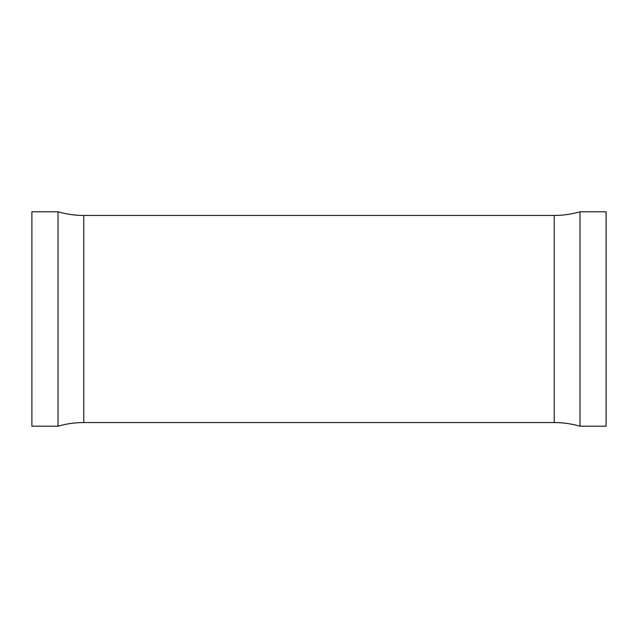 <?xml version="1.0" encoding="UTF-8"?>
<svg xmlns="http://www.w3.org/2000/svg" width="638" height="638" viewBox="0 0 638 638"><rect width="100%" height="100%" fill="white"/><g stroke="black" fill="none" stroke-linecap="round" stroke-linejoin="round"><path stroke-width="0.96" d="M58.018 426.2L58.018 211.8L31.9 211.8L31.9 426.2L58.018 426.2C66.432 423.776 75.021 422.555 83.777 422.547L83.777 215.453C75.021 215.445 66.432 214.224 58.018 211.8M579.982 211.8L606.1 211.8L606.1 426.2L579.982 426.2L579.982 211.8C571.568 214.224 562.979 215.445 554.223 215.453L83.777 215.453M579.982 426.2C571.568 423.776 562.979 422.555 554.223 422.547L554.223 215.453M554.223 422.547L83.777 422.547"/></g></svg>
